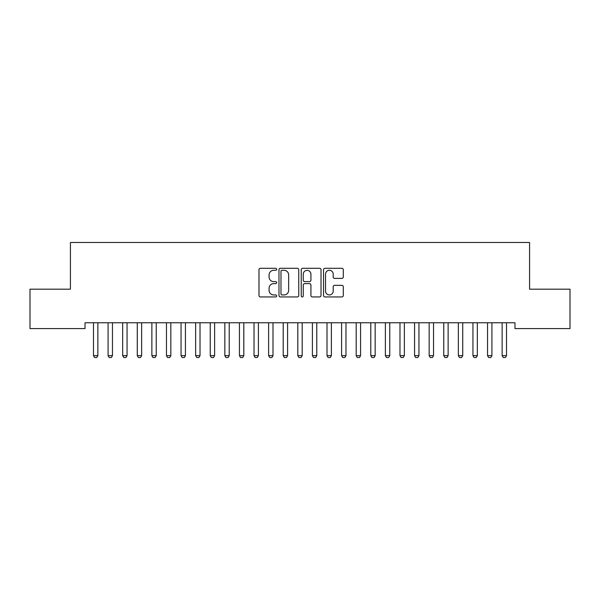 <?xml version="1.0" encoding="UTF-8"?>
<svg xmlns="http://www.w3.org/2000/svg" width="600" height="600" viewBox="0 0 600 600"><rect width="100%" height="100%" fill="white"/><g stroke="black" fill="none" stroke-linecap="round" stroke-linejoin="round"><path stroke-width="0.9" d="M276.653 269.295A1.005 1.005 0 0 0 275.647 268.29L260.423 268.29A1.432 1.432 0 0 0 258.99 269.722L258.99 295.507A1.432 1.432 0 0 0 260.423 296.94L275.647 296.94A1.005 1.005 0 0 0 276.653 295.942A1.005 1.005 0 0 0 275.647 294.938L273.675 294.938A4.583 4.583 0 0 1 269.093 290.355L269.093 288.202A4.583 4.583 0 0 1 273.675 283.62L275.647 283.62A1.005 1.005 0 0 0 276.653 282.615A1.005 1.005 0 0 0 275.647 281.618L273.675 281.618A4.583 4.583 0 0 1 269.093 277.028L269.093 274.882A4.583 4.583 0 0 1 273.675 270.3L275.647 270.3A1.005 1.005 0 0 0 276.653 269.295M341.865 278.392A1.432 1.432 0 0 0 343.298 276.96L343.298 269.722A1.432 1.432 0 0 0 341.865 268.29L324.96 268.29A1.432 1.432 0 0 0 323.528 269.722L323.528 295.507A1.432 1.432 0 0 0 324.96 296.94L341.865 296.94A1.432 1.432 0 0 0 343.298 295.507L343.298 286.77A1.432 1.432 0 0 0 341.865 285.337L334.635 285.337A1.432 1.432 0 0 0 333.202 286.77L333.202 291.105A3.833 3.833 0 0 1 329.37 294.938A3.833 3.833 0 0 1 325.538 291.105L325.538 274.132A3.833 3.833 0 0 1 329.37 270.3A3.833 3.833 0 0 1 333.202 274.132L333.202 276.96A1.432 1.432 0 0 0 334.635 278.392L341.865 278.392M514.98 322.755L85.02 322.755L85.02 328.59L30 328.59L30 289.185L70.425 289.185L70.425 242.483L529.575 242.483L529.575 289.185L570 289.185L570 328.59L514.98 328.59L514.98 322.755M298.748 269.722A1.432 1.432 0 0 0 297.315 268.29L280.41 268.29A1.432 1.432 0 0 0 278.978 269.722L278.978 295.507A1.432 1.432 0 0 0 280.41 296.94L297.315 296.94A1.432 1.432 0 0 0 298.748 295.507L298.748 269.722M302.685 268.29L319.59 268.29A1.432 1.432 0 0 1 321.022 269.722L321.022 295.507A1.432 1.432 0 0 1 319.59 296.94L312.353 296.94A1.432 1.432 0 0 1 310.92 295.507L310.92 285.053A1.432 1.432 0 0 0 309.487 283.62L304.695 283.62A1.432 1.432 0 0 0 303.263 285.053L303.263 295.942A1.005 1.005 0 0 1 302.257 296.94A1.005 1.005 0 0 1 301.252 295.942L301.252 269.722A1.432 1.432 0 0 1 302.685 268.29M281.985 270.3A1.005 1.005 0 0 0 280.98 271.298L280.98 293.933A1.005 1.005 0 0 0 281.985 294.938L284.062 294.938A4.583 4.583 0 0 0 288.645 290.355L288.645 274.882A4.583 4.583 0 0 0 284.062 270.3L281.985 270.3M310.92 274.2A3.833 3.833 0 0 0 307.087 270.368A3.833 3.833 0 0 0 303.263 274.2L303.263 280.185A1.432 1.432 0 0 0 304.695 281.618L309.487 281.618A1.432 1.432 0 0 0 310.92 280.185L310.92 274.2M93.315 322.755L93.42 323.07A1.462 1.462 0 0 1 93.488 323.513L93.488 355.62L97.868 355.62L97.868 323.513A1.462 1.462 0 0 1 97.935 323.07L98.032 322.755M97.868 355.62L96.773 357.517L94.582 357.517L93.488 355.62M107.91 322.755L108.015 323.07A1.462 1.462 0 0 1 108.083 323.513L108.083 355.62L112.462 355.62L112.462 323.513A1.462 1.462 0 0 1 112.53 323.07L112.627 322.755M112.462 355.62L111.368 357.517L109.177 357.517L108.083 355.62M122.505 322.755L122.61 323.07A1.462 1.462 0 0 1 122.677 323.513L122.677 355.62L127.058 355.62L127.058 323.513A1.462 1.462 0 0 1 127.125 323.07L127.222 322.755M127.058 355.62L125.962 357.517L123.773 357.517L122.677 355.62M137.1 322.755L137.205 323.07A1.462 1.462 0 0 1 137.273 323.513L137.273 355.62L141.645 355.62L141.645 323.513A1.462 1.462 0 0 1 141.72 323.07L141.817 322.755M141.645 355.62L140.558 357.517L138.368 357.517L137.273 355.62M151.695 322.755L151.792 323.07A1.462 1.462 0 0 1 151.868 323.513L151.868 355.62L156.24 355.62L156.24 323.513A1.462 1.462 0 0 1 156.315 323.07L156.413 322.755M156.24 355.62L155.145 357.517L152.962 357.517L151.868 355.62M166.29 322.755L166.387 323.07A1.462 1.462 0 0 1 166.462 323.513L166.462 355.62L170.835 355.62L170.835 323.513A1.462 1.462 0 0 1 170.91 323.07L171.007 322.755M170.835 355.62L169.74 357.517L167.558 357.517L166.462 355.62M180.885 322.755L180.983 323.07A1.462 1.462 0 0 1 181.058 323.513L181.058 355.62L185.43 355.62L185.43 323.513A1.462 1.462 0 0 1 185.498 323.07L185.602 322.755M185.43 355.62L184.335 357.517L182.145 357.517L181.058 355.62M195.48 322.755L195.577 323.07A1.462 1.462 0 0 1 195.645 323.513L195.645 355.62L200.025 355.62L200.025 323.513A1.462 1.462 0 0 1 200.093 323.07L200.197 322.755M200.025 355.62L198.93 357.517L196.74 357.517L195.645 355.62M210.075 322.755L210.173 323.07A1.462 1.462 0 0 1 210.24 323.513L210.24 355.62L214.62 355.62L214.62 323.513A1.462 1.462 0 0 1 214.688 323.07L214.792 322.755M214.62 355.62L213.525 357.517L211.335 357.517L210.24 355.62M224.67 322.755L224.767 323.07A1.462 1.462 0 0 1 224.835 323.513L224.835 355.62L229.215 355.62L229.215 323.513A1.462 1.462 0 0 1 229.282 323.07L229.388 322.755M229.215 355.62L228.12 357.517L225.93 357.517L224.835 355.62M239.265 322.755L239.362 323.07A1.462 1.462 0 0 1 239.43 323.513L239.43 355.62L243.81 355.62L243.81 323.513A1.462 1.462 0 0 1 243.877 323.07L243.983 322.755M243.81 355.62L242.715 357.517L240.525 357.517L239.43 355.62M253.86 322.755L253.958 323.07A1.462 1.462 0 0 1 254.025 323.513L254.025 355.62L258.405 355.62L258.405 323.513A1.462 1.462 0 0 1 258.472 323.07L258.577 322.755M258.405 355.62L257.31 357.517L255.12 357.517L254.025 355.62M268.455 322.755L268.553 323.07A1.462 1.462 0 0 1 268.62 323.513L268.62 355.62L273 355.62L273 323.513A1.462 1.462 0 0 1 273.067 323.07L273.173 322.755M273 355.62L271.905 357.517L269.715 357.517L268.62 355.62M283.05 322.755L283.147 323.07A1.462 1.462 0 0 1 283.215 323.513L283.215 355.62L287.595 355.62L287.595 323.513A1.462 1.462 0 0 1 287.663 323.07L287.767 322.755M287.595 355.62L286.5 357.517L284.31 357.517L283.215 355.62M297.645 322.755L297.743 323.07A1.462 1.462 0 0 1 297.81 323.513L297.81 355.62L302.19 355.62L302.19 323.513A1.462 1.462 0 0 1 302.257 323.07L302.355 322.755M302.19 355.62L301.095 357.517L298.905 357.517L297.81 355.62M312.233 322.755L312.337 323.07A1.462 1.462 0 0 1 312.405 323.513L312.405 355.62L316.785 355.62L316.785 323.513A1.462 1.462 0 0 1 316.853 323.07L316.95 322.755M316.785 355.62L315.69 357.517L313.5 357.517L312.405 355.62M326.827 322.755L326.933 323.07A1.462 1.462 0 0 1 327 323.513L327 355.62L331.38 355.62L331.38 323.513A1.462 1.462 0 0 1 331.447 323.07L331.545 322.755M331.38 355.62L330.285 357.517L328.095 357.517L327 355.62M341.423 322.755L341.528 323.07A1.462 1.462 0 0 1 341.595 323.513L341.595 355.62L345.975 355.62L345.975 323.513A1.462 1.462 0 0 1 346.043 323.07L346.14 322.755M345.975 355.62L344.88 357.517L342.69 357.517L341.595 355.62M356.017 322.755L356.123 323.07A1.462 1.462 0 0 1 356.19 323.513L356.19 355.62L360.57 355.62L360.57 323.513A1.462 1.462 0 0 1 360.638 323.07L360.735 322.755M360.57 355.62L359.475 357.517L357.285 357.517L356.19 355.62M370.612 322.755L370.718 323.07A1.462 1.462 0 0 1 370.785 323.513L370.785 355.62L375.165 355.62L375.165 323.513A1.462 1.462 0 0 1 375.233 323.07L375.33 322.755M375.165 355.62L374.07 357.517L371.88 357.517L370.785 355.62M385.207 322.755L385.312 323.07A1.462 1.462 0 0 1 385.38 323.513L385.38 355.62L389.76 355.62L389.76 323.513A1.462 1.462 0 0 1 389.827 323.07L389.925 322.755M389.76 355.62L388.665 357.517L386.475 357.517L385.38 355.62M399.803 322.755L399.908 323.07A1.462 1.462 0 0 1 399.975 323.513L399.975 355.62L404.355 355.62L404.355 323.513A1.462 1.462 0 0 1 404.423 323.07L404.52 322.755M404.355 355.62L403.26 357.517L401.07 357.517L399.975 355.62M414.397 322.755L414.502 323.07A1.462 1.462 0 0 1 414.57 323.513L414.57 355.62L418.942 355.62L418.942 323.513A1.462 1.462 0 0 1 419.018 323.07L419.115 322.755M418.942 355.62L417.855 357.517L415.665 357.517L414.57 355.62M428.993 322.755L429.09 323.07A1.462 1.462 0 0 1 429.165 323.513L429.165 355.62L433.537 355.62L433.537 323.513A1.462 1.462 0 0 1 433.612 323.07L433.71 322.755M433.537 355.62L432.442 357.517L430.26 357.517L429.165 355.62M443.588 322.755L443.685 323.07A1.462 1.462 0 0 1 443.76 323.513L443.76 355.62L448.132 355.62L448.132 323.513A1.462 1.462 0 0 1 448.207 323.07L448.305 322.755M448.132 355.62L447.037 357.517L444.855 357.517L443.76 355.62M458.183 322.755L458.28 323.07A1.462 1.462 0 0 1 458.355 323.513L458.355 355.62L462.728 355.62L462.728 323.513A1.462 1.462 0 0 1 462.795 323.07L462.9 322.755M462.728 355.62L461.632 357.517L459.442 357.517L458.355 355.62M472.778 322.755L472.875 323.07A1.462 1.462 0 0 1 472.942 323.513L472.942 355.62L477.322 355.62L477.322 323.513A1.462 1.462 0 0 1 477.39 323.07L477.495 322.755M477.322 355.62L476.228 357.517L474.037 357.517L472.942 355.62M487.373 322.755L487.47 323.07A1.462 1.462 0 0 1 487.537 323.513L487.537 355.62L491.918 355.62L491.918 323.513A1.462 1.462 0 0 1 491.985 323.07L492.09 322.755M491.918 355.62L490.822 357.517L488.632 357.517L487.537 355.62M501.967 322.755L502.065 323.07A1.462 1.462 0 0 1 502.132 323.513L502.132 355.62L506.513 355.62L506.513 323.513A1.462 1.462 0 0 1 506.58 323.07L506.685 322.755M506.513 355.62L505.418 357.517L503.228 357.517L502.132 355.62"/></g></svg>
